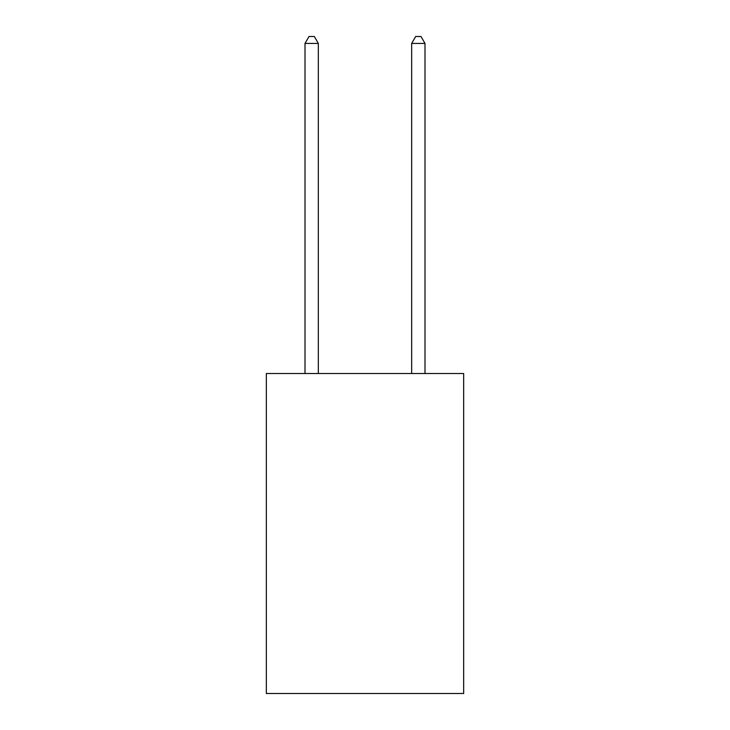 <?xml version="1.0" encoding="UTF-8"?>
<svg xmlns="http://www.w3.org/2000/svg" width="730" height="730" viewBox="0 0 730 730"><rect width="100%" height="100%" fill="white"/><g stroke="black" fill="none" stroke-linecap="round" stroke-linejoin="round"><path stroke-width="1.09" d="M463.659 373.532L463.659 693.5L266.34 693.5L266.34 373.532L463.659 373.532M318.335 373.532L318.335 43.435L305.003 43.435L305.003 373.532M305.003 43.435L309.009 36.5L314.338 36.5L318.335 43.435M424.997 373.532L424.997 43.435L411.665 43.435L411.665 373.532M411.665 43.435L415.662 36.5L420.991 36.5L424.997 43.435"/></g></svg>
